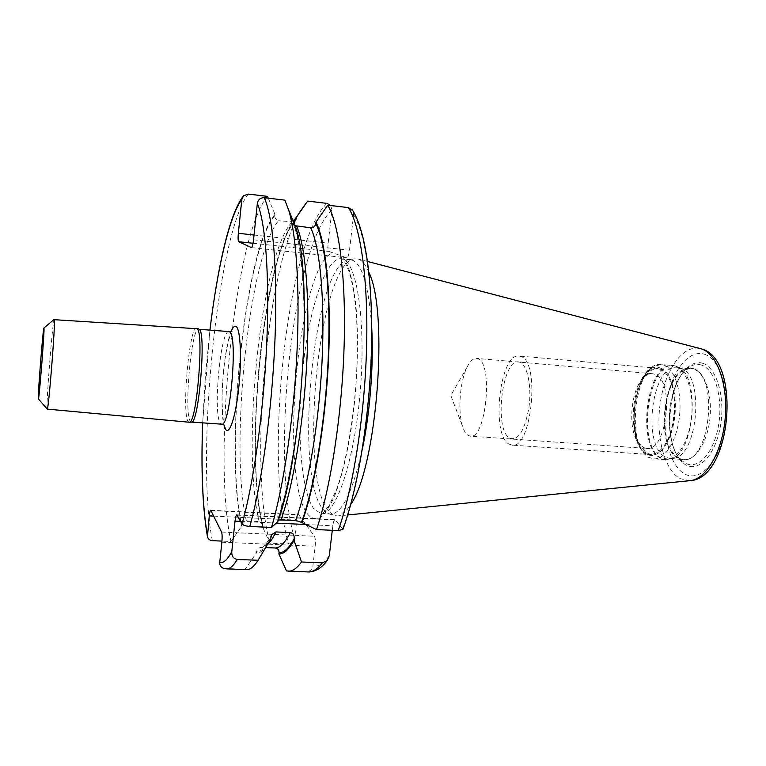 <?xml version="1.0" encoding="UTF-8"?>
<svg xmlns="http://www.w3.org/2000/svg" width="766" height="766" viewBox="0 0 766 766"><rect width="100%" height="100%" fill="white"/><g stroke="black" fill="none" stroke-linecap="round" stroke-linejoin="round"><path stroke-width="0.57" stroke-dasharray="3.83 2.87" d="M368.906 272.418C365.755 264.883 362.232 260.43 358.335 259.09L354.112 258.822C318.474 265.046 297.974 476.691 328.796 511.382L334.033 515.508L337.796 515.968C341.99 515.451 346.309 511.583 350.761 504.373M362.184 449.996C352.504 492.385 341.971 513.747 330.586 514.082L328.279 513.593L323.195 509.543C293.263 475.437 313.505 265.812 348.128 259.818L352.236 260.095C362.529 264.509 369.03 287.116 371.73 327.905M330.711 205.518L331.917 209.999L328.164 243.128C327.733 247.83 327.992 250.597 328.949 251.43L346.768 257.788C347.936 257.481 348.856 254.944 349.507 250.185L353.624 214.7L352.896 210.755M294.977 225.683L293.206 223.873L292.602 220.838C301.574 240.39 306.276 293.522 303.192 357.167C300.119 420.773 289.491 486.534 277.455 521.186L278.355 519.932M284.837 200.127L292.756 219.449L292.602 220.838M331.917 209.999C292.861 245.522 270.139 459.169 294.651 538.709L296.748 520.143C297.198 516.667 297.821 514.838 298.625 514.647L314.443 536.248C315.372 538.086 315.621 541.409 315.18 546.235L312.892 566.026C312.164 569.54 310.019 571.426 306.448 571.685L286.474 570.938M342.919 529.373L335.106 519.645C334.1 519.865 333.334 521.914 332.817 525.802L332.281 530.311M268.272 198.183L274.965 214.384L274.822 215.667C274.764 218.434 276.028 220.11 278.613 220.704C248.988 254.791 229.273 447.784 246.365 520.966C243.789 521.139 242.257 522.479 241.759 525.007L241.635 526.204L230.997 541.485L221.968 541.093M293.799 221.91L278.613 220.704M294.651 538.709C293.972 542.022 291.951 543.774 288.61 543.984L269.871 543.171L262.728 527.19L262.7 524.289L259.195 521.589L246.365 520.966M223.844 568.439L245.015 569.377L256.399 553.014L256.543 551.74C257.05 549.098 258.649 547.652 261.321 547.403L265.678 547.585M245.015 569.377L246.556 569.636M277.771 521.665L277.455 521.186M270.475 539.379C265.476 548.858 260.785 553.406 256.399 553.014M274.965 214.384C244.507 249.429 224.093 450.552 241.635 526.204M267.516 196.364C234.501 234.444 212.086 458.585 230.997 541.485M293.416 220.981L299.64 212.192C266.07 271.451 248.931 466.896 269.871 543.171M290.486 225.759C260.833 277.991 244.804 456.833 262.728 527.19M189.135 422.344L188.043 421.386C181.628 412.28 189.374 326.239 196.489 328.317M47.214 409.101L47.052 408.268C46.333 400.388 52.663 321.107 54.147 319.422M680.218 367.881L681.022 368.187C704.557 375.206 698.314 455.023 673.975 458.298L670.461 458.623L666.209 457.465C641.247 447.172 651.627 363.362 677.604 367.326L680.218 367.881M660.235 369.269C655.399 367.718 650.707 369.566 646.178 374.842C633.013 389.463 629.863 429.822 640.587 446.31L647.327 453.089C657.439 458.47 670.097 443.198 673.668 419.912C677.403 396.692 670.777 372.707 660.235 369.269M646.494 448.407C667.157 452.256 675.124 379.39 654.518 374.181L652.345 373.693C648.85 373.463 645.499 375.225 642.301 378.978C630.811 391.723 628.034 427.246 637.398 441.628L643.268 447.507L646.494 448.407L470.343 436.17L467.93 435.308C465.738 433.795 463.928 430.751 462.511 426.183C457.599 411.064 459.935 381.209 467.136 367.029C470.065 361.131 473.168 358.249 476.433 358.383L478.061 358.842C493.505 363.735 485.845 439.789 470.343 436.17M508.988 444.089L512.09 445.142C531.518 449.45 540.442 361.983 521.033 356.525L519.061 356.018C499.844 352.695 490.633 434.571 508.988 444.089M660.311 368.829C684.364 374.593 675.191 459.112 651.119 454.602L647.26 453.52C624.347 443.964 634.037 364.587 657.87 368.293L660.311 368.829M520.21 362.5C503.118 353.566 492.883 429.582 509.802 438.219C518.276 440.9 524.643 430.789 528.894 407.885C531.872 386.983 527.592 365.516 520.21 362.5M704.174 354.17C720.366 358.651 731.042 393.341 725.402 427.112C719.983 460.979 700.421 482.398 685.11 474.144C669.714 466.379 661.556 433.613 666.382 403.117C671.006 372.544 688.06 349.181 704.174 354.17M702.728 363.295C689.084 358.833 674.434 378.595 670.461 404.774C666.305 430.885 673.391 458.853 686.528 465.259C699.588 472.067 716.047 453.711 720.586 425.159C725.335 396.683 716.44 367.326 702.728 363.295M689.869 480.665L680.467 478.75C664.074 470.276 655.37 435.423 660.311 402.734C665.032 369.978 682.879 344.298 700.201 348.568M342.823 259.09L341.119 258.688C325.54 257.587 309.004 309.397 302.8 368.906C296.461 428.395 300.645 491.293 314.003 509.074L321.174 513.613C335.585 515.595 354.285 461.85 360.154 392.498C366.177 323.166 357.157 263.025 342.823 259.09M342.67 256.332L348.195 266.692C351.441 276.631 353.997 289.452 355.864 305.165C358.928 338.572 357.569 382.732 352.063 423.225C347.448 453.549 341.579 477.888 334.464 496.234C329.753 506.642 325.062 513.785 320.389 517.672C315.841 519.664 311.638 518.553 307.769 514.34C278.594 478.491 298.328 264.576 332.597 252.732M251.459 247.619L346.663 257.769M253.039 243.262L328.949 251.43M253.536 239.796L349.507 250.185M329.294 555.695C323.52 563.575 318.053 567.012 312.892 566.026M353.624 214.7C365.641 233.649 373.214 287.231 371.117 353.385C369.03 419.49 357.282 489.742 342.67 528.664M254.034 235.018L328.164 243.128M209.98 329.907L205.384 376.307L202.703 422.87M231.275 331.199C223.835 347.898 219.191 407.253 223.95 424.91M248.241 194.085C217.525 232.634 195.435 457.541 212.345 540.681M213.752 516.102L296.748 520.143M211.014 510.529L299.018 514.915M221.566 532.044L314.443 536.248M221.862 542.204L315.18 546.235M226.525 568.879L225.108 568.631M308.353 571.953L306.448 571.685M237.173 515.135L335.623 519.961M274.822 215.667C244.651 250.52 224.4 449.891 241.759 525.007M270.657 537.703C265.649 547.374 260.947 552.056 256.543 551.74M327.005 203.383C287.039 240.036 263.619 461.821 288.61 543.984M293.483 221.996C262.499 265.745 244.335 453.616 262.862 525.993M291.808 222.188C260.861 256.016 240.945 448.541 259.195 521.589M240.658 521.397L276.267 523.101M305.404 524.49L332.817 525.802M267.391 544.683L261.465 547.403M228.919 331.573C220.608 329.179 212.747 414.157 220.369 423.215L221.68 424.163M191.337 422.095L190.227 421.147C183.754 412.118 191.49 326.603 198.633 328.901M701.474 365.047C697.596 363.821 693.709 364.367 689.812 366.694C667.014 378.72 661.767 445.726 682.429 461.142L685.857 463.401C698.448 469.931 714.276 452.189 718.642 424.69C723.2 397.267 714.668 368.973 701.474 365.047M693.891 368.81C705.802 372.477 713.424 398.272 709.297 423.225C705.352 448.244 691.104 464.531 679.701 458.652L676.589 456.613L682.429 461.142C662.217 446.77 667.617 377.753 689.812 366.694L683.349 370.265C662.657 381.123 657.841 442.662 676.589 456.613L679.375 458.461L683.109 459.485L678.781 458.307C653.398 448.024 663.825 364.453 690.233 368.446L683.349 370.265C686.872 368.159 690.386 367.67 693.891 368.81M670.461 458.623L683.109 459.485C709.795 464.34 719.58 375.072 692.885 369.011L677.604 367.326M676.321 366.32C648.917 355.462 635.052 446.999 661.977 458.365L669.905 459.236C694.781 455.914 701.206 373.779 677.144 366.636L676.321 366.32M681.022 368.187L675.583 366.138C686.662 369.681 694.207 392.91 691.516 417.231C688.95 441.58 676.876 460.644 665.587 459.629L661.211 458.413C635.713 447.775 646.38 361.523 672.941 365.574L661.259 364.53C635.1 360.518 624.472 446.99 649.578 457.637L653.877 458.844C665.003 459.849 676.914 440.718 679.48 416.292C682.161 391.905 674.769 368.628 663.863 365.095L661.259 364.53C648.812 367.086 646.897 371.098 642.674 377.255C637.705 386.217 634.631 396.951 633.434 409.465C632.017 433.144 637.082 449.115 648.639 457.388L653.877 458.844L665.587 459.629L673.975 458.298M660.426 368.044C671.275 371.558 678.111 396.252 674.272 420.17C670.585 444.156 657.534 459.849 647.146 454.295C622.452 443.811 635.359 357.741 660.426 368.044M367.546 261.474L357.904 258.946M347.716 514.972L337.796 515.968M328.279 513.593L334.033 515.508M348.128 259.818L354.112 258.822M350.483 259.684L341.674 258.851C343.312 258.831 345.993 263.667 349.727 273.366C352.695 284.368 354.945 298.52 356.468 315.803C357.454 334.474 357.463 354.572 356.506 376.077C353.806 419.452 346.261 461.85 337.069 488.191L328.911 506.02L323.396 512.665L321.174 513.613L330.586 514.082M251.382 247.619L346.768 257.788M207.462 536.765L207.327 536.018M202.655 422.861L209.922 329.897M242.726 196.814L243.54 195.78M210.736 510.261L298.625 514.647M295.054 221.115C265.055 252.694 243.435 451.538 262.7 524.289M236.809 514.819L335.106 519.645M293.206 223.873C301.383 242.104 306.266 295.609 303.001 358.775C299.86 421.98 289.155 487.128 277.407 520.516M261.321 547.403C263.006 548.169 266.3 544.233 271.202 535.587M231.686 331.036C232.395 327.302 224.764 349.315 223.05 377.293C220.302 405.003 224.361 428.845 224.323 425.13L224.294 425.12M637.398 441.628L640.587 446.31M642.301 378.978L646.178 374.842M652.345 373.693L476.433 358.383M467.136 367.029L450.82 395.515L462.511 426.183M651.119 454.602L512.09 445.142M657.87 368.293L519.061 356.018"/><path stroke-width="1.15" d="M368.906 272.418C388.946 312.471 376.786 467.921 350.761 504.373M371.73 327.905C373.76 365.286 369.997 413.381 362.184 449.996M268.272 198.183L267.516 196.364L248.241 194.085L243.54 195.78L241.817 199.495L238.341 233.304C237.92 238.102 238.044 240.907 238.714 241.721L251.459 247.619M292.756 219.449L295.743 227.579C313.189 274.295 302.493 456.067 277.771 521.665L271.47 527.468C283.171 488.459 293.292 421.989 296.729 357.31C300.157 292.602 296.653 236.426 288.792 210.42L284.837 200.127L264.213 197.705C260.383 197.685 258.085 199.62 257.328 203.507L253.536 239.796C252.943 244.66 252.234 247.265 251.382 247.619L251.305 247.6M352.896 210.755L348.406 207.605L327.743 205.173L315.965 222.092L315.812 223.461C315.238 226.353 313.553 227.799 310.747 227.808L294.977 225.683M332.281 530.311L329.294 555.695L327.187 560.559L322.4 562.828L301.507 561.995L294.039 540.423C288.696 549.835 283.65 554.345 278.901 553.942L279.044 552.669C279.111 549.969 277.809 548.408 275.147 547.987L265.678 547.585M257.328 203.507C265.553 222.379 269.766 276.785 266.692 344.384C263.638 411.945 253.489 483.968 242.046 523.906L236.809 514.819C236.081 515.049 235.488 517.155 235.018 521.129L231.782 551.673C227.445 559.783 223.433 563.355 219.746 562.407L221.862 542.204C222.293 537.282 222.197 533.902 221.566 532.044L210.736 510.261C210.162 510.472 209.664 512.349 209.271 515.882L213.752 516.102M221.968 541.093L212.345 540.681C209.817 540.423 208.189 539.111 207.462 536.765L209.271 515.882M293.799 221.91L295.054 221.115L296.547 218.147L293.483 221.996M330.711 205.518L327.005 203.383L307.664 201.094L296.681 216.864L296.547 218.147M219.746 562.407C219.622 565.452 220.991 567.462 223.844 568.439L226.525 568.879C229.867 569.042 233.439 565.892 237.249 559.448C233.4 558.72 231.571 556.126 231.782 551.673M322.4 562.828C317.488 569.109 312.806 572.154 308.353 571.953L286.474 570.938L278.901 553.942M242.046 523.906C243.052 525.237 245.637 526.079 249.802 526.453L271.47 527.468M348.406 207.605C360.614 226.238 368.465 280.366 366.56 348.291C364.664 416.168 352.963 489.254 338.218 530.589L316.53 529.574C330.606 488.009 341.981 414.521 344.106 346.337C346.232 278.087 339.127 223.787 327.743 205.173M288.265 571.197C292.449 571.388 296.863 568.324 301.507 561.995M226.525 568.879L246.556 569.636C250.176 569.799 254.025 566.687 258.104 560.281L237.249 559.448M338.218 530.589L342.919 529.373M278.355 519.932L295.571 520.411L301.469 522.345L316.53 529.574M258.104 560.281L270.475 539.379L271.633 534.716L275.961 531.939C273.041 537.933 270.178 542.175 267.391 544.683M307.664 201.094L299.64 212.192M296.681 216.864L293.416 220.981M315.965 222.092C325.885 241.587 331.419 294.613 328.557 358.287C325.713 421.913 314.663 487.865 301.814 522.824M275.961 531.939L290.295 532.6C293.1 533.184 294.412 535.243 294.221 538.757L294.039 540.423M197.235 328.738C204.101 333.019 196.776 422.248 189.575 422.267L47.214 409.101C48.392 412.29 55.478 323.759 54.357 319.69L197.235 328.738M43.997 328.298C44.552 332.08 38.798 403.912 38.338 398.875L38.3 398.339C37.984 392.431 43.02 329.026 43.882 328.04L43.997 328.298M43.949 327.992L54.233 319.326M700.201 348.568L701.062 348.808C716.708 353.183 728.102 383.804 725.268 417.47C722.587 451.155 706.396 479.181 690.281 480.627L689.869 480.665M238.714 241.721L253.039 243.262M238.341 233.304L254.034 235.018M241.817 199.495C229.474 215.591 217.238 269.23 209.98 329.907M202.703 422.87C201.046 469.443 202.588 506.757 207.318 534.812M223.95 424.91L225.644 429.391C229.503 435.509 235.804 416.283 238.791 387.5C241.836 358.785 240.524 329.907 236.311 326.613C234.76 325.349 233.084 326.881 231.275 331.199M264.213 197.705C273.002 216.242 277.799 271.078 274.946 340.305C272.102 409.475 261.752 484.179 249.802 526.453M315.812 223.461C325.646 243.023 331.094 295.954 328.183 359.273C325.291 422.545 314.252 487.913 301.469 522.345M294.221 538.757C288.878 548.36 283.813 553.004 279.044 552.669M235.018 521.129L240.658 521.397M276.267 523.101L305.404 524.49M310.747 227.808C320.131 247.61 325.1 300.234 321.998 362.356C318.895 424.441 307.98 487.798 295.571 520.411M290.295 532.6C284.962 542.922 279.916 548.054 275.147 547.987M296.643 226.229C305.51 246.02 310.058 298.778 306.85 361.092C303.652 423.378 292.995 486.965 281.045 519.702M224.294 425.12L221.68 424.163C230.03 427.868 238.082 336.667 229.771 332.004L228.919 331.573L231.686 331.036M228.919 331.573L199.361 329.323C206.475 333.909 198.499 425.733 191.337 422.095L221.68 424.163M347.716 514.972L690.281 480.627C731.923 478.702 741.737 358.316 701.158 348.836L367.546 261.474M207.327 536.018C202.511 507.216 200.951 469.491 202.655 422.861M209.922 329.897C217.42 269.096 228.699 216.271 242.726 196.814M342.833 529.603C357.827 489.034 369.48 417.738 371.424 350.952C373.186 284.014 365.918 230.757 352.331 209.874M327.187 560.559C321.768 567.96 315.487 571.762 308.353 571.953M295.743 227.579L288.792 210.42M271.202 535.587L271.633 534.716M189.575 422.267L191.337 422.095M38.396 398.942L47.138 408.987M196.919 328.461L198.633 328.901"/></g></svg>
